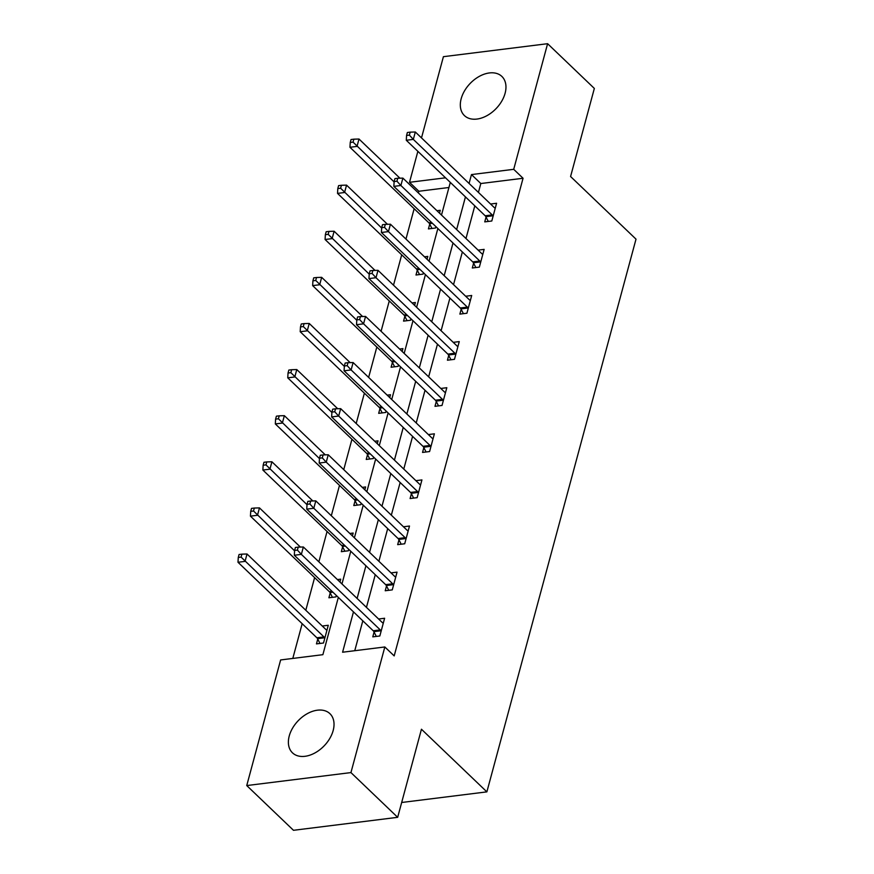 <?xml version="1.0" encoding="UTF-8"?>
<svg xmlns="http://www.w3.org/2000/svg" width="874" height="874" viewBox="0 0 874 874"><rect width="100%" height="100%" fill="white"/><g stroke="black" fill="none" stroke-linecap="round" stroke-linejoin="round"><path stroke-width="1.31" d="M505.106 93.267A27.094 18.07 133.7 0 1 486.927 115.674A27.094 18.07 133.7 0 1 464.411 115.576A27.094 18.07 133.7 0 1 461.177 98.74A27.094 18.07 133.7 0 1 479.367 76.344A27.094 18.07 133.7 0 1 501.873 76.431A27.094 18.07 133.7 0 1 505.106 93.267M333.169 730.522A27.094 18.07 133.7 0 1 314.979 752.918A27.094 18.07 133.7 0 1 292.473 752.831A27.094 18.07 133.7 0 1 289.239 735.995A27.094 18.07 133.7 0 1 307.419 713.588A27.094 18.07 133.7 0 1 329.935 713.687A27.094 18.07 133.7 0 1 333.169 730.522M421.497 137.906L443.413 56.679L547.605 43.7L594.342 88.438L570.58 176.515L636.01 239.148L486.873 791.866L421.443 729.233L397.67 817.321L293.478 830.3L246.741 785.562L280.63 659.946L322.877 654.681L338.336 597.39M448.93 187.506L418.864 191.253L418.395 192.957M414.145 208.722L405.962 239.072M401.701 254.826L393.519 285.175M389.269 300.94L381.075 331.29M376.825 347.044L368.631 377.404M364.382 393.158L356.188 423.508M351.938 439.261L343.755 469.622M339.494 485.376L331.312 515.726M327.062 531.479L318.868 561.84M314.618 577.594L305.802 610.26M302.175 623.697L292.801 658.428M418.864 191.253L409.513 182.305L417.87 151.344M401.679 802.485L486.873 791.866M317.754 639.102L316.464 643.887L323.5 643.013L328.285 625.271L322.266 626.024M330.197 592.987L328.897 597.772L335.944 596.898L336.326 595.467M339.953 582.018L340.729 579.167L337.408 579.582M342.63 546.884L341.341 551.669L348.387 550.784L348.77 549.353M352.397 535.915L353.172 533.053L349.84 533.468M355.073 500.769L353.784 505.554L360.82 504.68L361.213 503.249M364.84 489.801L365.605 486.949L362.284 487.364M367.517 454.666L366.228 459.451L373.264 458.566L373.657 457.135M377.284 443.697L378.049 440.835L374.728 441.25M379.961 408.551L378.671 413.336L385.707 412.462L386.089 411.031M389.717 397.583L390.492 394.731L387.171 395.146M392.404 362.448L391.104 367.233L398.151 366.348L398.533 364.917M402.16 351.479L402.936 348.617L399.615 349.032M404.837 316.333L403.548 321.119L410.594 320.245L410.977 318.813M414.604 305.365L415.379 302.513L412.047 302.917M417.28 270.23L415.991 275.015L423.027 274.13L423.42 272.699M427.047 259.261L427.812 256.399L424.491 256.814M429.724 224.115L428.435 228.901L435.471 228.027L435.864 226.595M439.491 213.147L440.256 210.295L436.934 210.7M353.478 611.876L342.586 652.222L384.833 646.968L394.185 655.904L523.056 178.263L480.82 183.529L478.428 192.4M474.801 205.838L465.984 238.515M462.357 251.952L453.54 284.618M449.913 298.056L441.097 330.733M437.47 344.17L428.653 376.836M425.026 390.285L416.221 422.95M412.594 436.388L403.777 469.054M400.15 482.503L391.334 515.168M387.706 528.606L378.89 561.272M375.263 574.721L366.446 607.386M362.819 620.824L354.757 650.704M374.072 632.088L372.783 636.862L379.829 635.988L384.615 618.257L378.595 619.011M386.516 585.973L385.226 590.758L392.262 589.884L397.047 572.142L391.039 572.896M398.959 539.87L397.67 544.644L404.706 543.77L409.491 526.039L403.471 526.782M411.403 493.755L410.103 498.541L417.149 497.667L421.934 479.924L415.915 480.678M423.835 447.641L422.546 452.426L429.593 451.552L434.378 433.821L428.358 434.564M436.279 401.537L434.99 406.323L442.026 405.449L446.811 387.706L440.802 388.46M448.723 355.423L447.433 360.208L454.469 359.334L459.254 341.603L453.245 342.346M461.166 309.32L459.877 314.105L466.913 313.231L471.698 295.488L465.678 296.242M473.61 263.205L472.31 267.99L479.356 267.116L484.141 249.385L478.122 250.128M486.042 217.102L484.753 221.887L491.8 221.002L496.585 203.271L490.565 204.024M397.67 817.321L350.944 772.583L246.741 785.562M547.605 43.7L513.715 169.316L471.468 174.582L469.076 183.453M523.056 178.263L513.715 169.316M384.833 646.968L350.944 772.583M465.449 196.89L456.632 229.567M453.005 243.005L444.189 275.671M440.562 289.108L431.756 321.785M428.129 335.223L419.312 367.888M415.685 381.337L406.869 414.003M403.242 427.441L394.425 460.106M390.798 473.555L381.982 506.221M378.355 519.659L369.549 552.324M365.922 565.773L357.105 598.439M445.511 177.815L409.513 182.305M341.963 583.941L350.78 551.276M354.407 537.838L363.223 505.172M366.851 491.723L375.656 459.058M379.283 445.62L388.1 412.954M391.727 399.505L400.543 366.84M404.17 353.402L412.987 320.725M416.614 307.287L425.43 274.622M429.058 261.184L437.863 228.507M441.49 215.07L450.307 182.404M480.82 183.529L471.468 174.582M381.119 631.203L380.889 630.766A3.474 1.999 82.9 0 0 380.245 629.892L301.355 554.367L303.354 546.982L382.244 622.496A3.474 1.999 82.9 0 0 382.998 622.954L383.315 623.042M376.333 636.425L373.843 631.651A3.474 1.999 82.9 0 0 373.209 630.766L294.32 555.252L301.355 554.367L297.411 550.096L298.209 547.135L295.39 547.485L294.593 550.445L297.411 550.096M294.593 550.445L294.32 555.252M303.354 546.982L298.209 547.135M326.996 630.056L326.668 629.968A3.474 1.999 -97.1 0 1 325.915 629.52L247.025 553.996L245.037 561.392L237.99 562.266L316.88 637.78A3.474 1.999 -97.1 0 1 317.524 638.665L320.004 643.439M241.093 557.109L241.89 554.149L239.072 554.498L238.274 557.459L241.093 557.109L323.926 636.906A3.474 1.999 -97.1 0 1 324.56 637.791L324.789 638.228M241.89 554.149L247.025 553.996M237.99 562.266L238.274 557.459M393.551 585.099L393.333 584.662A3.474 1.999 82.9 0 0 392.688 583.777L313.799 508.264L315.787 500.868L394.687 576.392A3.474 1.999 82.9 0 0 395.441 576.84L395.758 576.927M388.777 590.311L386.286 585.536A3.474 1.999 82.9 0 0 385.653 584.651L306.752 509.138L313.799 508.264L309.855 503.981L310.652 501.021L307.834 501.381L307.036 504.331L309.855 503.981M307.036 504.331L306.752 509.138M315.787 500.868L310.652 501.021M405.995 538.985L405.765 538.548A3.474 1.999 82.9 0 0 405.132 537.674L326.242 462.149L328.231 454.764L407.12 530.278A3.474 1.999 82.9 0 0 407.885 530.736L408.202 530.824M401.21 544.207L398.73 539.433A3.474 1.999 82.9 0 0 398.085 538.548L319.196 463.034L326.242 462.149L322.298 457.878L323.096 454.917L320.277 455.267L319.48 458.227L322.298 457.878M319.48 458.227L319.196 463.034M328.231 454.764L323.096 454.917M300.394 547.069L259.469 507.892L257.469 515.278L250.434 516.152L329.323 591.676A3.474 1.999 -97.1 0 1 329.968 592.55L332.448 597.335M253.526 510.995L254.323 508.045L251.515 508.395L250.718 511.345L253.526 510.995L294.571 550.795M254.323 508.045L259.469 507.892M250.434 516.152L250.718 511.345M312.837 500.966L271.912 461.778L269.913 469.174L262.877 470.048L341.767 545.562A3.474 1.999 -97.1 0 1 342.411 546.447L344.891 551.221M265.969 464.892L266.767 461.931L263.948 462.28L263.15 465.241L265.969 464.892L307.014 504.68M266.767 461.931L271.912 461.778M262.877 470.048L263.15 465.241M418.438 492.881L418.209 492.444A3.474 1.999 82.9 0 0 417.575 491.559L338.675 416.046L340.674 408.65L419.564 484.174A3.474 1.999 82.9 0 0 420.318 484.622L420.645 484.709M413.653 498.093L411.173 493.318A3.474 1.999 82.9 0 0 410.529 492.433L331.639 416.92L338.675 416.046L334.731 411.763L335.529 408.803L332.721 409.163L331.923 412.113L334.731 411.763M331.923 412.113L331.639 416.92M340.674 408.65L335.529 408.803M430.882 446.767L430.653 446.33A3.474 1.999 82.9 0 0 430.008 445.445L351.119 369.931L353.118 362.546L432.007 438.06A3.474 1.999 82.9 0 0 432.761 438.519L433.078 438.606M426.097 451.989L423.617 447.204A3.474 1.999 82.9 0 0 422.972 446.33L344.083 370.816L351.119 369.931L347.175 365.649L347.972 362.699L345.154 363.049L344.356 366.009L347.175 365.649M344.356 366.009L344.083 370.816M353.118 362.546L347.972 362.699M443.326 400.663L443.096 400.226A3.474 1.999 82.9 0 0 442.452 399.342L363.562 323.828L365.561 316.432L444.451 391.956A3.474 1.999 82.9 0 0 445.205 392.404L445.522 392.492M438.54 405.875L436.05 401.1A3.474 1.999 82.9 0 0 435.416 400.216L356.526 324.702L363.562 323.828L359.618 319.545L360.416 316.585L357.597 316.945L356.8 319.895L359.618 319.545M356.8 319.895L356.526 324.702M365.561 316.432L360.416 316.585M325.281 454.851L284.356 415.674L282.357 423.06L275.321 423.934L354.21 499.458A3.474 1.999 -97.1 0 1 354.844 500.332L357.335 505.117M278.413 418.777L279.21 415.827L276.392 416.177L275.594 419.127L278.413 418.777L319.458 458.577M279.21 415.827L284.356 415.674M275.321 423.934L275.594 419.127M337.725 408.737L296.789 369.56L294.8 376.956L287.754 377.83L366.654 453.344A3.474 1.999 -97.1 0 1 367.288 454.229L369.778 459.003M290.856 372.674L291.654 369.713L288.835 370.063L288.038 373.023L290.856 372.674L331.901 412.462M291.654 369.713L296.789 369.56M287.754 377.83L288.038 373.023M350.168 362.634L309.232 323.456L307.244 330.842L300.197 331.716L379.087 407.24A3.474 1.999 -97.1 0 1 379.731 408.114L382.211 412.899M303.3 326.559L304.097 323.609L301.279 323.959L300.481 326.909L303.3 326.559L344.345 366.359M304.097 323.609L309.232 323.456M300.197 331.716L300.481 326.909M362.601 316.519L321.676 277.342L319.676 284.738L312.641 285.612L391.53 361.126A3.474 1.999 -97.1 0 1 392.175 362.011L394.655 366.785M315.733 280.456L316.53 277.495L313.722 277.845L312.925 280.805L315.733 280.456L356.778 320.245M316.53 277.495L321.676 277.342M312.641 285.612L312.925 280.805M375.044 270.416L334.119 231.239L332.12 238.624L325.084 239.498L403.974 315.022A3.474 1.999 -97.1 0 1 404.618 315.896L407.098 320.682M328.176 234.341L328.974 231.392L326.155 231.741L325.357 234.691L328.176 234.341L369.221 274.141M328.974 231.392L334.119 231.239M325.084 239.498L325.357 234.691M387.488 224.301L346.552 185.124L344.564 192.509L337.528 193.394L416.417 268.908A3.474 1.999 -97.1 0 1 417.051 269.793L419.542 274.567M340.62 188.238L341.417 185.277L338.599 185.627L337.801 188.587L340.62 188.238L381.665 228.027M341.417 185.277L346.552 185.124M337.528 193.394L337.801 188.587M455.758 354.549L455.54 354.112A3.474 1.999 82.9 0 0 454.895 353.227L376.006 277.714L377.994 270.328L456.884 345.842A3.474 1.999 82.9 0 0 457.648 346.301L457.965 346.388M450.984 359.771L448.493 354.986A3.474 1.999 82.9 0 0 447.859 354.112L368.959 278.588L376.006 277.714L372.062 273.431L372.859 270.481L370.041 270.831L369.243 273.791L372.062 273.431M369.243 273.791L368.959 278.588M377.994 270.328L372.859 270.481M468.202 308.446L467.972 308.009A3.474 1.999 82.9 0 0 467.339 307.124L388.449 231.61L390.438 224.214L469.327 299.738A3.474 1.999 82.9 0 0 470.081 300.186L470.409 300.274M463.417 313.657L460.937 308.883A3.474 1.999 82.9 0 0 460.292 307.998L381.403 232.484L388.449 231.61L384.505 227.327L385.303 224.367L382.484 224.716L381.687 227.677L384.505 227.327M381.687 227.677L381.403 232.484M390.438 224.214L385.303 224.367M480.645 262.331L480.416 261.894A3.474 1.999 82.9 0 0 479.782 261.009L400.882 185.496L402.881 178.11L481.771 253.624A3.474 1.999 82.9 0 0 482.524 254.083L482.852 254.17M475.86 267.553L473.38 262.768A3.474 1.999 82.9 0 0 472.736 261.894L393.846 186.37L400.882 185.496L396.938 181.213L397.736 178.263L394.928 178.613L394.13 181.563L396.938 181.213M394.13 181.563L393.846 186.37M402.881 178.11L397.736 178.263M493.089 216.228L492.86 215.791A3.474 1.999 82.9 0 0 492.215 214.906L413.326 139.392L415.325 131.996L494.214 207.509A3.474 1.999 82.9 0 0 494.968 207.968L495.285 208.056M488.304 221.439L485.824 216.665A3.474 1.999 82.9 0 0 485.179 215.78L406.29 140.266L413.326 139.392L409.382 135.109L410.179 132.149L407.36 132.498L406.563 135.459L409.382 135.109M406.563 135.459L406.29 140.266M415.325 131.996L410.179 132.149M399.931 178.198L358.996 139.021L357.007 146.406L349.961 147.28L428.85 222.794A3.474 1.999 -97.1 0 1 429.495 223.678L431.974 228.464M353.063 142.123L353.861 139.174L351.042 139.523L350.245 142.473L353.063 142.123L394.108 181.923M353.861 139.174L358.996 139.021M349.961 147.28L350.245 142.473M380.889 630.766L373.843 631.651M380.245 629.892L373.209 630.766M316.88 637.78L323.926 636.906M317.524 638.665L324.56 637.791M393.333 584.662L386.286 585.536M392.688 583.777L385.653 584.651M405.765 538.548L398.73 539.433M405.132 537.674L398.085 538.548M329.323 591.676L332.022 591.337M329.968 592.55L332.907 592.19M341.767 545.562L344.454 545.223M342.411 546.447L345.35 546.075M418.209 492.444L411.173 493.318M417.575 491.559L410.529 492.433M430.653 446.33L423.617 447.204M430.008 445.445L422.972 446.33M443.096 400.226L436.05 401.1M442.452 399.342L435.416 400.216M354.21 499.458L356.898 499.12M354.844 500.332L357.794 499.972M366.654 453.344L369.341 453.005M367.288 454.229L370.226 453.857M379.087 407.24L381.785 406.902M379.731 408.114L382.67 407.754M391.53 361.126L394.229 360.787M392.175 362.011L395.114 361.639M403.974 315.022L406.661 314.684M404.618 315.896L407.557 315.536M416.417 268.908L419.105 268.569M417.051 269.793L420.001 269.421M455.54 354.112L448.493 354.986M454.895 353.227L447.859 354.112M467.972 308.009L460.937 308.883M467.339 307.124L460.292 307.998M480.416 261.894L473.38 262.768M479.782 261.009L472.736 261.894M492.86 215.791L485.824 216.665M492.215 214.906L485.179 215.78M428.85 222.794L431.548 222.466M429.495 223.678L432.433 223.318"/></g></svg>
